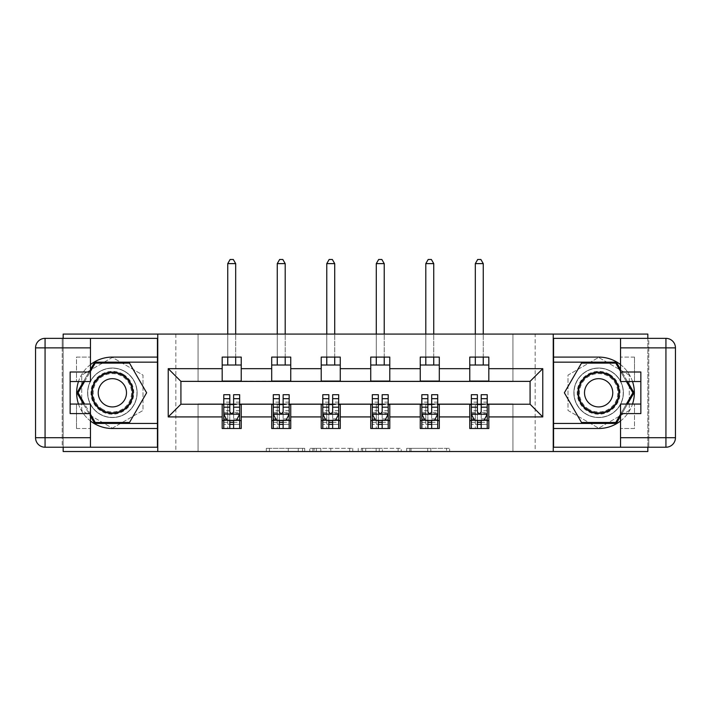 <?xml version="1.0" encoding="UTF-8"?>
<svg xmlns="http://www.w3.org/2000/svg" width="711" height="711" viewBox="0 0 711 711"><rect width="100%" height="100%" fill="white"/><g stroke="black" fill="none" stroke-linecap="round" stroke-linejoin="round"><path stroke-width="0.53" stroke-dasharray="3.56 2.67" d="M304.717 451.521L269.433 451.521L304.717 451.521L304.717 448.339L288.284 448.339L288.284 451.521L288.284 448.339L304.717 448.339L304.717 451.521L304.717 448.339L288.284 448.339L288.284 451.521L288.284 448.339L304.717 448.339L269.433 448.339L304.717 448.339M598.635 368.04A24.761 24.761 0 0 0 573.875 392.792A24.761 24.761 0 0 0 598.635 417.553A24.761 24.761 0 0 1 573.875 392.792A24.761 24.761 0 0 1 598.635 368.04A24.761 24.761 0 0 1 623.396 392.792A24.761 24.761 0 0 1 598.635 417.553A24.761 24.761 0 0 0 623.396 392.792A24.761 24.761 0 0 0 598.635 368.04A24.761 24.761 0 0 1 623.396 392.792A24.761 24.761 0 0 1 598.635 417.553A24.761 24.761 0 0 0 623.396 392.792A24.761 24.761 0 0 0 598.635 368.04A24.761 24.761 0 0 0 573.875 392.792A24.761 24.761 0 0 0 598.635 417.553A24.761 24.761 0 0 1 573.875 392.792A24.761 24.761 0 0 1 598.635 368.04M112.365 417.553A24.761 24.761 0 0 1 87.604 392.792A24.761 24.761 0 0 1 112.365 368.04A24.761 24.761 0 0 1 137.125 392.792A24.761 24.761 0 0 1 112.365 417.553A24.761 24.761 0 0 1 87.604 392.792A24.761 24.761 0 0 1 112.365 368.04A24.761 24.761 0 0 1 137.125 392.792A24.761 24.761 0 0 1 112.365 417.553A24.761 24.761 0 0 1 87.604 392.792A24.761 24.761 0 0 1 112.365 368.04A24.761 24.761 0 0 0 87.604 392.792A24.761 24.761 0 0 0 112.365 417.553A24.761 24.761 0 0 0 137.125 392.792A24.761 24.761 0 0 0 112.365 368.04A24.761 24.761 0 0 1 137.125 392.792A24.761 24.761 0 0 1 112.365 417.553M446.552 451.521L409.794 451.521L446.552 451.521L446.552 448.339L430.822 448.339L449.672 448.339L449.672 451.521L449.672 448.339L409.794 448.339L449.672 448.339L449.672 451.521L449.672 448.339L446.552 448.339L446.552 451.521M427.702 451.521L411.038 451.521L427.702 451.521L427.702 448.339L430.822 448.339L427.702 448.339L427.702 451.521L427.702 448.339L411.038 448.339L411.038 451.521L411.038 448.339L427.702 448.339L427.702 451.521M406.674 451.521L409.794 451.521L406.674 451.521L406.674 448.339L409.794 448.339L406.674 448.339L406.674 451.521M266.314 451.521L269.433 451.521L266.314 451.521L266.314 448.339L269.433 448.339L266.314 448.339L266.314 451.521M512.933 451.521L535.152 451.521L535.152 334.072L647.837 334.072L647.837 451.521L535.152 451.521L535.152 334.072L512.933 334.072L512.933 381.683L198.067 381.683L198.067 334.072L512.933 334.072L512.933 381.683L198.067 381.683L198.067 334.072L175.848 334.072L175.848 451.521L63.163 451.521L63.163 334.072L175.848 334.072L175.848 451.521L198.067 451.521L198.067 403.901L512.933 403.901L512.933 451.521L198.067 451.521L198.067 403.901L512.933 403.901L512.933 451.521M352.772 451.521L349.661 451.521L352.772 451.521L352.772 448.339L352.772 451.521M312.893 451.521L349.661 451.521L309.783 451.521L312.893 451.521L312.893 448.339L352.772 448.339L309.783 448.339L309.783 451.521L309.783 448.339L312.893 448.339L312.893 451.521M361.339 451.521L401.217 451.521L358.228 451.521L361.339 451.521L361.339 448.339L401.217 448.339L401.217 451.521L401.217 448.339L382.376 448.339L382.376 451.521M647.837 447.228L647.837 338.356M63.163 338.356L63.163 447.228M222.188 420.565L241.233 420.565L241.233 428.502L222.188 428.502L222.188 404.221L180.923 404.221L180.923 381.372L241.233 381.052L241.233 365.019L222.188 365.019L222.188 357.091L241.233 357.091L241.233 365.019M271.7 420.565L290.746 420.565L290.746 428.502L271.7 428.502L271.7 404.221L222.188 404.541M321.221 420.565L340.267 420.565L340.267 428.502L321.221 428.502L321.221 404.221L271.7 404.541M370.733 420.565L389.779 420.565L389.779 428.502L370.733 428.502L370.733 404.221L321.221 404.541M420.254 420.565L439.3 420.565L439.3 428.502L420.254 428.502L420.254 404.221L370.733 404.541M469.767 420.565L488.812 420.565L488.812 428.502L469.767 428.502L469.767 404.221L420.254 404.541M271.7 357.091L290.746 357.091L290.746 365.019L271.7 365.019L271.7 357.091M321.221 357.091L340.267 357.091L340.267 365.019L321.221 365.019L321.221 357.091M370.733 357.091L389.779 357.091L389.779 365.019L370.733 365.019L370.733 357.091M420.254 357.091L439.3 357.091L439.3 365.019L420.254 365.019L420.254 357.091M469.767 357.091L488.812 357.091L488.812 365.019L469.767 365.019L469.767 357.091M469.767 404.541L530.077 404.221L530.077 381.372L439.3 381.372L439.3 365.019M439.3 381.052L389.779 381.372L389.779 365.019M389.779 381.052L340.267 381.372L340.267 365.019M340.267 381.052L290.746 381.372L290.746 365.019M290.746 381.052L241.233 381.052M222.188 381.052L222.188 365.019M241.233 420.565L241.233 404.541M223.778 404.541L229.804 404.541M233.617 404.541L239.643 404.541M223.778 394.703L223.778 424.378L223.778 420.565L229.804 420.565M233.617 420.565L239.643 420.565L239.643 428.502L223.778 428.502L239.643 428.502M273.291 404.541L279.325 404.541M283.129 404.541L289.164 404.541M290.746 420.565L290.746 404.541M273.291 394.703L273.291 424.378L273.291 420.565L279.325 420.565M283.129 420.565L289.164 420.565L289.164 428.502L273.291 428.502L289.164 428.502M271.7 381.052L271.7 365.019M322.803 404.541L328.838 404.541M332.65 404.541L338.676 404.541M340.267 420.565L340.267 404.541M322.803 394.703L322.803 424.378L322.803 420.565L328.838 420.565M332.65 420.565L338.676 420.565L338.676 428.502L322.803 428.502L338.676 428.502M321.221 381.052L321.221 365.019M372.324 404.541L378.35 404.541M382.163 404.541L388.197 404.541M389.779 420.565L389.779 404.541M372.324 394.703L372.324 424.378L372.324 420.565L378.35 420.565M382.163 420.565L388.197 420.565L388.197 428.502L372.324 428.502L388.197 428.502M370.733 381.052L370.733 365.019M421.836 404.541L427.871 404.541M431.675 404.541L437.709 404.541M439.3 420.565L439.3 404.541M421.836 394.703L421.836 424.378L421.836 420.565L427.871 420.565M431.675 420.565L437.709 420.565L437.709 428.502L421.836 428.502L437.709 428.502M420.254 381.052L420.254 365.019M471.357 404.541L477.383 404.541M481.196 404.541L487.222 404.541M488.812 420.565L488.812 404.541M471.357 394.703L471.357 424.378L471.357 420.565L477.383 420.565M481.196 420.565L487.222 420.565L487.222 428.502L471.357 428.502L487.222 428.502M469.767 381.052L469.767 365.019M488.812 381.052L488.812 365.019M157.753 451.521L157.753 334.072M112.365 428.164L142.991 410.478L142.991 375.115L112.365 357.429L81.729 375.115L81.729 410.478L112.365 428.164L142.991 410.478L142.991 375.115L112.365 357.429L81.729 375.115L81.729 410.478L112.365 428.164M553.247 334.072L553.247 451.521M629.271 375.115L598.635 357.429L568.009 375.115L568.009 410.478L598.635 428.164L629.271 410.478L629.271 375.115L598.635 357.429L568.009 375.115L568.009 410.478L598.635 428.164L629.271 410.478L629.271 375.115M316.324 451.521L320.839 451.521L316.324 451.521L316.324 448.339L314.138 448.339L314.138 451.521L314.138 448.339L320.839 448.339L316.324 448.339L316.324 451.521M320.839 451.521L330.811 451.521L320.839 451.521L320.839 448.339L330.811 448.339L330.811 451.521L330.811 448.339L320.839 448.339L320.839 451.521M361.339 448.339L379.256 448.339L379.256 451.521L379.256 448.339L376.137 448.339L379.256 448.339L379.256 451.521L379.256 448.339L382.376 448.339M362.592 448.339L362.592 451.521L362.592 448.339M358.228 448.339L358.228 451.521L358.228 448.339M239.643 420.565L227.742 420.565L227.742 404.701L227.742 428.502L227.742 420.565L223.778 420.565L239.643 420.565L239.643 424.378L233.617 424.378L233.617 428.502M239.643 414.06L239.643 398.827L239.643 414.06L236.47 420.414L226.951 420.414L223.778 414.06L223.778 398.827L223.778 414.06M239.643 394.703L239.643 424.378L223.778 424.378L229.804 424.378L229.804 428.502M223.778 420.565L223.778 428.502M233.617 394.703L233.617 412.46L239.643 412.46M239.643 413.571L233.617 413.571L233.617 398.827L233.617 411.678C232.346 414.086 231.075 414.086 229.804 411.678L229.804 398.827L229.804 413.571L223.778 413.571M233.617 424.378L233.617 412.46M223.778 412.46L229.804 412.46L229.804 424.378M233.617 413.571L233.617 420.414M229.804 420.414L229.804 413.571M229.804 412.46L229.804 394.703M235.679 263.612L233.297 259.479L230.124 259.479L227.742 263.612L235.679 263.612L235.679 365.019M235.679 357.091L235.679 334.072M227.742 263.612L227.742 365.019M227.742 357.091L227.742 334.072M123.074 374.244A21.428 21.428 0 0 0 93.808 382.083A21.428 21.428 0 0 0 101.655 411.349A21.428 21.428 0 0 0 130.922 403.51A21.428 21.428 0 0 0 123.074 374.244M102.446 409.98A19.837 19.837 0 0 1 95.185 382.874A19.837 19.837 0 0 1 122.283 375.612A19.837 19.837 0 0 0 95.185 382.874A19.837 19.837 0 0 0 102.446 409.98A19.837 19.837 0 0 0 129.544 402.71A19.837 19.837 0 0 0 122.283 375.612A19.837 19.837 0 0 1 129.544 402.71A19.837 19.837 0 0 1 102.446 409.98A19.837 19.837 0 0 0 129.544 402.71A19.837 19.837 0 0 0 122.283 375.612M105.299 405.03A14.122 14.122 0 0 1 100.127 385.735A14.122 14.122 0 0 1 119.421 380.563A14.122 14.122 0 0 1 124.594 399.858A14.122 14.122 0 0 1 105.299 405.03M124.665 371.489A24.601 24.601 0 0 1 133.668 405.092A24.601 24.601 0 0 1 100.064 414.095A24.601 24.601 0 0 1 91.061 380.492A24.601 24.601 0 0 1 124.665 371.489A24.601 24.601 0 0 1 133.668 405.092A24.601 24.601 0 0 1 100.064 414.095A24.601 24.601 0 0 1 91.061 380.492A24.601 24.601 0 0 1 124.665 371.489M129.5 422.476L95.23 422.476L78.094 392.792L95.23 363.117L129.5 363.117L146.635 392.792L129.5 422.476M90.466 414.22L84.6 404.061M84.6 381.531L90.466 371.373M609.345 374.244A21.428 21.428 0 0 0 580.078 382.083A21.428 21.428 0 0 0 587.926 411.349A21.428 21.428 0 0 0 617.192 403.51A21.428 21.428 0 0 0 609.345 374.244M588.717 409.98A19.837 19.837 0 0 1 581.456 382.874A19.837 19.837 0 0 1 608.554 375.612A19.837 19.837 0 0 0 581.456 382.874A19.837 19.837 0 0 0 588.717 409.98A19.837 19.837 0 0 0 615.815 402.71A19.837 19.837 0 0 0 608.554 375.612A19.837 19.837 0 0 1 615.815 402.71A19.837 19.837 0 0 1 588.717 409.98A19.837 19.837 0 0 0 615.815 402.71A19.837 19.837 0 0 0 608.554 375.612M591.579 405.03A14.122 14.122 0 0 1 586.406 385.735A14.122 14.122 0 0 1 605.701 380.563A14.122 14.122 0 0 1 610.873 399.858A14.122 14.122 0 0 1 591.579 405.03M610.936 371.489A24.601 24.601 0 0 1 619.939 405.092A24.601 24.601 0 0 1 586.335 414.095A24.601 24.601 0 0 1 577.332 380.492A24.601 24.601 0 0 1 610.936 371.489A24.601 24.601 0 0 1 619.939 405.092A24.601 24.601 0 0 1 586.335 414.095A24.601 24.601 0 0 1 577.332 380.492A24.601 24.601 0 0 1 610.936 371.489M615.77 422.476L581.5 422.476L564.365 392.792L581.5 363.117L615.77 363.117L632.906 392.792L615.77 422.476M620.534 371.373L626.4 381.531M626.4 404.061L620.534 414.22M90.466 364.592A35.71 35.71 0 0 0 78.477 381.531M78.477 404.061A35.71 35.71 0 0 0 90.466 421.001M90.466 338.356L90.466 372.004L76.495 372.004L76.495 381.531L76.495 357.091L90.466 357.091L76.495 357.091L76.495 372.004M70.149 413.589L70.149 381.531L90.466 381.531L90.466 372.004M70.149 404.061L76.495 404.061L76.495 428.502L76.495 404.061L90.466 404.061L90.466 447.228M76.495 428.502L90.466 428.502L76.495 428.502M62.213 347.883L62.213 338.356L157.433 338.356L157.433 447.228L62.213 447.228L62.213 437.709L45.069 437.709L45.069 347.883L62.213 347.883L62.213 437.709M35.55 347.883L35.55 437.709A9.519 9.519 0 0 0 45.069 447.228L62.213 447.228L62.213 338.356L45.069 338.356L45.069 347.883L35.55 347.883A9.519 9.519 0 0 1 45.069 338.356A9.519 9.519 0 0 0 35.55 347.883M70.149 381.531L70.149 372.004M157.433 428.502L112.365 428.502A35.71 35.71 0 0 1 76.655 392.792A35.71 35.71 0 0 1 112.365 357.091L157.433 357.091M83.498 404.061L90.466 416.122M90.466 369.471L83.498 381.531M157.433 362.166L94.679 362.166L76.992 392.792L94.679 423.427L157.433 423.427M620.534 421.001A35.71 35.71 0 0 0 632.523 404.061M632.523 381.531A35.71 35.71 0 0 0 620.534 364.592M620.534 447.228L620.534 413.589L634.505 413.589L634.505 404.061L634.505 428.502L620.534 428.502L634.505 428.502L634.505 413.589M640.851 372.004L640.851 404.061L620.534 404.061L620.534 413.589M640.851 381.531L634.505 381.531L634.505 357.091L634.505 381.531L620.534 381.531L620.534 338.356M634.505 357.091L620.534 357.091L634.505 357.091M648.788 437.709L648.788 447.228L553.567 447.228L553.567 338.356L648.788 338.356L648.788 347.883L665.931 347.883L665.931 437.709L648.788 437.709L648.788 347.883M675.45 437.709L675.45 347.883A9.519 9.519 0 0 0 665.931 338.356L648.788 338.356L648.788 447.228L665.931 447.228L665.931 437.709L675.45 437.709A9.519 9.519 0 0 1 665.931 447.228A9.519 9.519 0 0 0 675.45 437.709M640.851 404.061L640.851 413.589M553.567 357.091L598.635 357.091A35.71 35.71 0 0 1 634.345 392.792A35.71 35.71 0 0 1 598.635 428.502L553.567 428.502M627.502 381.531L620.534 369.471M620.534 416.122L627.502 404.061M553.567 423.427L616.321 423.427L634.008 392.792L616.321 362.166L553.567 362.166M289.164 420.565L277.254 420.565L277.254 404.701L277.254 428.502L277.254 420.565L273.291 420.565L289.164 420.565L289.164 424.378L283.129 424.378L283.129 428.502M289.164 414.06L289.164 398.827L289.164 414.06L285.991 420.414L276.463 420.414L273.291 414.06L273.291 398.827L273.291 414.06M289.164 394.703L289.164 424.378L273.291 424.378L279.325 424.378L279.325 428.502M273.291 420.565L273.291 428.502M283.129 394.703L283.129 412.46L289.164 412.46M289.164 413.571L283.129 413.571L283.129 398.827L283.129 411.678C281.867 414.086 280.596 414.086 279.325 411.678L279.325 398.827L279.325 413.571L273.291 413.571M283.129 424.378L283.129 412.46M273.291 412.46L279.325 412.46L279.325 424.378M283.129 413.571L283.129 420.414M279.325 420.414L279.325 413.571M279.325 412.46L279.325 394.703M285.191 263.612L282.809 259.479L279.636 259.479L277.254 263.612L285.191 263.612L285.191 365.019M285.191 357.091L285.191 334.072M277.254 263.612L277.254 365.019M277.254 357.091L277.254 334.072M338.676 420.565L326.776 420.565L326.776 404.701L326.776 428.502L326.776 420.565L322.803 420.565L338.676 420.565L338.676 424.378L332.65 424.378L332.65 428.502M338.676 414.06L338.676 398.827L338.676 414.06L335.503 420.414L325.985 420.414L322.803 414.06L322.803 398.827L322.803 414.06M338.676 394.703L338.676 424.378L322.803 424.378L328.838 424.378L328.838 428.502M322.803 420.565L322.803 428.502M332.65 394.703L332.65 412.46L338.676 412.46M338.676 413.571L332.65 413.571L332.65 398.827L332.65 411.678C331.379 414.086 330.108 414.086 328.838 411.678L328.838 398.827L328.838 413.571L322.803 413.571M332.65 424.378L332.65 412.46M322.803 412.46L328.838 412.46L328.838 424.378M332.65 413.571L332.65 420.414M328.838 420.414L328.838 413.571M328.838 412.46L328.838 394.703M334.712 263.612L332.33 259.479L329.157 259.479L326.776 263.612L334.712 263.612L334.712 365.019M334.712 357.091L334.712 334.072M326.776 263.612L326.776 365.019M326.776 357.091L326.776 334.072M388.197 420.565L376.288 420.565L376.288 404.701L376.288 428.502L376.288 420.565L372.324 420.565L388.197 420.565L388.197 424.378L382.163 424.378L382.163 428.502M388.197 414.06L388.197 398.827L388.197 414.06L385.015 420.414L375.497 420.414L372.324 414.06L372.324 398.827L372.324 414.06M388.197 394.703L388.197 424.378L372.324 424.378L378.35 424.378L378.35 428.502M372.324 420.565L372.324 428.502M382.163 394.703L382.163 412.46L388.197 412.46M388.197 413.571L382.163 413.571L382.163 398.827L382.163 411.678C380.892 414.086 379.63 414.086 378.35 411.678L378.35 398.827L378.35 413.571L372.324 413.571M382.163 424.378L382.163 412.46M372.324 412.46L378.35 412.46L378.35 424.378M382.163 413.571L382.163 420.414M378.35 420.414L378.35 413.571M378.35 412.46L378.35 394.703M384.224 263.612L381.843 259.479L378.67 259.479L376.288 263.612L384.224 263.612L384.224 365.019M384.224 357.091L384.224 334.072M376.288 263.612L376.288 365.019M376.288 357.091L376.288 334.072M437.709 420.565L425.809 420.565L425.809 404.701L425.809 428.502L425.809 420.565L421.836 420.565L437.709 420.565L437.709 424.378L431.675 424.378L431.675 428.502M437.709 414.06L437.709 398.827L437.709 414.06L434.537 420.414L425.009 420.414L421.836 414.06L421.836 398.827L421.836 414.06M437.709 394.703L437.709 424.378L421.836 424.378L427.871 424.378L427.871 428.502M421.836 420.565L421.836 428.502M431.675 394.703L431.675 412.46L437.709 412.46M437.709 413.571L431.675 413.571L431.675 398.827L431.675 411.678C430.413 414.086 429.142 414.086 427.871 411.678L427.871 398.827L427.871 413.571L421.836 413.571M431.675 424.378L431.675 412.46M421.836 412.46L427.871 412.46L427.871 424.378M431.675 413.571L431.675 420.414M427.871 420.414L427.871 413.571M427.871 412.46L427.871 394.703M433.746 263.612L431.364 259.479L428.191 259.479L425.809 263.612L433.746 263.612L433.746 365.019M433.746 357.091L433.746 334.072M425.809 263.612L425.809 365.019M425.809 357.091L425.809 334.072M487.222 420.565L475.321 420.565L475.321 404.701L475.321 428.502L475.321 420.565L471.357 420.565L487.222 420.565L487.222 424.378L481.196 424.378L481.196 428.502M487.222 414.06L487.222 398.827L487.151 414.22L471.437 414.22L471.357 398.827L471.357 414.06M487.222 394.703L487.222 424.378L471.357 424.378L477.383 424.378L477.383 428.502M471.357 420.565L471.357 428.502M471.437 414.22L474.53 420.414L484.049 420.414L487.142 414.22M481.196 394.703L481.196 412.46L487.222 412.46M487.222 413.571L481.196 413.571L481.196 398.827L481.196 411.678C479.925 414.086 478.654 414.086 477.383 411.678L477.383 398.827L477.383 413.571L471.357 413.571M481.196 424.378L481.196 412.46M471.357 412.46L477.383 412.46L477.383 424.378M481.196 413.571L481.196 420.414M477.383 420.414L477.383 413.571M477.383 412.46L477.383 394.703M483.258 263.612L480.876 259.479L477.703 259.479L475.321 263.612L483.258 263.612L483.258 365.019M483.258 357.091L483.258 334.072M475.321 263.612L475.321 365.019M475.321 357.091L475.321 334.072M302.531 448.339L302.531 451.521L302.531 448.339M298.247 448.339L298.247 451.521L298.247 448.339M269.433 448.339L269.433 451.521L269.433 448.339M349.661 448.339L349.661 451.521L349.661 448.339M398.107 448.339L398.107 451.521L398.107 448.339M376.137 448.339L376.137 451.521L376.137 448.339M365.703 448.339L365.703 451.521L365.703 448.339M430.822 448.339L430.822 451.521L430.822 448.339M409.794 448.339L409.794 451.521L409.794 448.339M239.563 414.22L223.849 414.22M239.643 402.133L233.617 402.133M233.617 418.921L239.643 418.921M223.778 418.921L229.804 418.921M236.665 420.032L233.617 420.032M229.804 420.032L226.756 420.032M229.804 402.133L223.778 402.133M239.643 410.638L233.617 410.638M229.804 410.638L223.778 410.638M223.778 422.361L229.804 422.361M233.617 422.361L239.643 422.361M227.742 404.701L235.679 404.701L227.742 404.701M102.766 409.412A19.188 19.188 0 0 1 95.745 383.202A19.188 19.188 0 0 1 121.954 376.181A19.188 19.188 0 0 1 128.984 402.39A19.188 19.188 0 0 1 102.766 409.412M589.046 409.412A19.188 19.188 0 0 1 582.016 383.202A19.188 19.188 0 0 1 608.234 376.181A19.188 19.188 0 0 1 615.255 402.39A19.188 19.188 0 0 1 589.046 409.412M76.495 413.589L90.466 413.589M45.069 447.228A9.519 9.519 0 0 1 35.55 437.709L45.069 437.709L45.069 447.228M634.505 372.004L620.534 372.004M665.931 338.356A9.519 9.519 0 0 1 675.45 347.883L665.931 347.883L665.931 338.356M289.084 414.22L273.371 414.22M289.164 402.133L283.129 402.133M283.129 418.921L289.164 418.921M273.291 418.921L279.325 418.921M286.178 420.032L283.129 420.032M279.325 420.032L276.277 420.032M279.325 402.133L273.291 402.133M289.164 410.638L283.129 410.638M279.325 410.638L273.291 410.638M273.291 422.361L279.325 422.361M283.129 422.361L289.164 422.361M277.254 404.701L285.191 404.701L277.254 404.701M338.596 414.22L322.883 414.22M338.676 402.133L332.65 402.133M332.65 418.921L338.676 418.921M322.803 418.921L328.838 418.921M335.69 420.032L332.65 420.032M328.838 420.032L325.789 420.032M328.838 402.133L322.803 402.133M338.676 410.638L332.65 410.638M328.838 410.638L322.803 410.638M322.803 422.361L328.838 422.361M332.65 422.361L338.676 422.361M326.776 404.701L334.712 404.701L326.776 404.701M388.117 414.22L372.404 414.22M388.197 402.133L382.163 402.133M382.163 418.921L388.197 418.921M372.324 418.921L378.35 418.921M385.211 420.032L382.163 420.032M378.35 420.032L375.31 420.032M378.35 402.133L372.324 402.133M388.197 410.638L382.163 410.638M378.35 410.638L372.324 410.638M372.324 422.361L378.35 422.361M382.163 422.361L388.197 422.361M376.288 404.701L384.224 404.701L376.288 404.701M437.629 414.22L421.916 414.22M437.709 402.133L431.675 402.133M431.675 418.921L437.709 418.921M421.836 418.921L427.871 418.921M434.723 420.032L431.675 420.032M427.871 420.032L424.822 420.032M427.871 402.133L421.836 402.133M437.709 410.638L431.675 410.638M427.871 410.638L421.836 410.638M421.836 422.361L427.871 422.361M431.675 422.361L437.709 422.361M425.809 404.701L433.746 404.701L425.809 404.701M487.222 402.133L481.196 402.133M481.196 418.921L487.222 418.921M471.357 418.921L477.383 418.921M484.244 420.032L481.196 420.032M477.383 420.032L474.335 420.032M477.383 402.133L471.357 402.133M487.222 410.638L481.196 410.638M477.383 410.638L471.357 410.638M471.357 422.361L477.383 422.361M481.196 422.361L487.222 422.361M475.321 404.701L483.258 404.701L475.321 404.701M239.643 398.827L233.617 398.827M229.804 398.827L223.778 398.827M289.164 398.827L283.129 398.827M279.325 398.827L273.291 398.827M338.676 398.827L332.65 398.827M328.838 398.827L322.803 398.827M388.197 398.827L382.163 398.827M378.35 398.827L372.324 398.827M437.709 398.827L431.675 398.827M427.871 398.827L421.836 398.827M487.222 398.827L481.196 398.827M477.383 398.827L471.357 398.827"/><path stroke-width="1.07" d="M63.163 447.228L63.163 451.521L647.837 451.521L647.837 447.228M647.837 338.356L647.837 334.072L553.247 334.072L553.247 451.521M553.247 334.072L63.163 334.072L63.163 338.356M157.753 451.521L157.753 334.072M488.812 368.671L488.812 357.091L469.767 357.091L469.767 368.671L439.3 368.671L439.3 357.091L420.254 357.091L420.254 368.671L389.779 368.671L389.779 357.091L370.733 357.091L370.733 368.671L340.267 368.671L340.267 357.091L321.221 357.091L321.221 368.671L290.746 368.671L290.746 357.091L271.7 357.091L271.7 368.671L241.233 368.671L241.233 357.091L222.188 357.091L222.188 368.671L168.231 368.671L168.231 416.922L180.923 404.221L222.188 404.221L222.188 428.502L241.233 428.502L241.233 404.221L271.7 404.221L271.7 428.502L290.746 428.502L290.746 404.221L321.221 404.221L321.221 428.502L340.267 428.502L340.267 404.221L370.733 404.221L370.733 428.502L389.779 428.502L389.779 404.221L420.254 404.221L420.254 428.502L439.3 428.502L439.3 404.221L469.767 404.221L469.767 428.502L488.812 428.502L488.812 404.221L530.077 404.221L530.077 381.372L488.812 381.372L488.812 368.671L542.769 368.671L542.769 416.922L488.812 416.922M469.767 416.922L439.3 416.922M420.254 416.922L389.779 416.922M370.733 416.922L340.267 416.922M321.221 416.922L290.746 416.922M271.7 416.922L241.233 416.922M222.188 416.922L168.231 416.922M469.767 368.671L469.767 381.372L439.3 381.372L439.3 368.671M420.254 368.671L420.254 381.372L389.779 381.372L389.779 368.671M370.733 368.671L370.733 381.372L340.267 381.372L340.267 368.671M321.221 368.671L321.221 381.372L290.746 381.372L290.746 368.671M271.7 368.671L271.7 381.372L241.233 381.372L241.233 368.671M222.188 368.671L222.188 381.372L180.923 381.372L168.231 368.671M180.923 381.372L180.923 404.221M542.769 416.922L530.077 404.221M530.077 381.372L542.769 368.671M222.188 365.019L241.233 365.019M222.188 381.052L241.233 381.052M222.188 404.541L223.778 404.541M229.804 404.541L233.617 404.541M239.643 404.541L241.233 404.541M222.188 420.565L223.778 420.565M229.804 420.565L233.617 420.565M239.643 420.565L241.233 420.565M271.7 404.541L273.291 404.541M279.325 404.541L283.129 404.541M289.164 404.541L290.746 404.541M271.7 420.565L273.291 420.565M279.325 420.565L283.129 420.565M289.164 420.565L290.746 420.565M271.7 365.019L290.746 365.019M271.7 381.052L290.746 381.052M321.221 404.541L322.803 404.541M328.838 404.541L332.65 404.541M338.676 404.541L340.267 404.541M321.221 420.565L322.803 420.565M328.838 420.565L332.65 420.565M338.676 420.565L340.267 420.565M321.221 365.019L340.267 365.019M321.221 381.052L340.267 381.052M370.733 404.541L372.324 404.541M378.35 404.541L382.163 404.541M388.197 404.541L389.779 404.541M370.733 420.565L372.324 420.565M378.35 420.565L382.163 420.565M388.197 420.565L389.779 420.565M370.733 365.019L389.779 365.019M370.733 381.052L389.779 381.052M420.254 404.541L421.836 404.541M427.871 404.541L431.675 404.541M437.709 404.541L439.3 404.541M420.254 420.565L421.836 420.565M427.871 420.565L431.675 420.565M437.709 420.565L439.3 420.565M420.254 365.019L439.3 365.019M420.254 381.052L439.3 381.052M469.767 404.541L471.357 404.541M477.383 404.541L481.196 404.541M487.222 404.541L488.812 404.541M469.767 420.565L471.357 420.565M477.383 420.565L481.196 420.565M487.222 420.565L488.812 420.565M469.767 365.019L488.812 365.019M469.767 381.052L488.812 381.052M229.804 424.378L233.617 424.378M223.858 414.22L226.951 420.414L236.47 420.414L239.643 414.06L239.643 394.703L233.617 394.703L233.617 398.675L239.643 398.675M239.643 414.06L239.643 428.502M226.756 420.032L223.778 420.032L223.778 394.703L229.804 394.703L229.804 411.678C231.075 414.131 232.346 414.131 233.617 411.678L233.617 398.675M223.778 420.032L223.778 428.502M233.617 420.414L233.617 428.502M229.804 428.502L229.804 420.414M223.778 414.06L239.563 414.22M235.679 365.019L235.679 357.091M235.679 334.072L235.679 263.612L227.742 263.612L227.742 334.072M227.742 365.019L227.742 357.091M227.742 263.612L230.124 259.479L233.297 259.479L235.679 263.612M122.683 374.928A20.628 20.628 0 0 0 94.492 382.482A20.628 20.628 0 0 0 102.046 410.665A20.628 20.628 0 0 0 130.229 403.11A20.628 20.628 0 0 0 122.683 374.928M119.421 380.563A14.122 14.122 0 0 0 100.127 385.735A14.122 14.122 0 0 0 105.299 405.03A14.122 14.122 0 0 0 124.594 399.858A14.122 14.122 0 0 0 119.421 380.563M90.466 371.373L95.23 363.117L129.5 363.117L146.635 392.792L129.5 422.476L95.23 422.476L90.466 414.22M84.6 404.061L78.094 392.792L84.6 381.531M608.954 374.928A20.628 20.628 0 0 0 580.771 382.482A20.628 20.628 0 0 0 588.317 410.665A20.628 20.628 0 0 0 616.508 403.11A20.628 20.628 0 0 0 608.954 374.928M605.701 380.563A14.122 14.122 0 0 0 586.406 385.735A14.122 14.122 0 0 0 591.579 405.03A14.122 14.122 0 0 0 610.873 399.858A14.122 14.122 0 0 0 605.701 380.563M620.534 414.22L615.77 422.476L581.5 422.476L564.365 392.792L581.5 363.117L615.77 363.117L620.534 371.373M626.4 381.531L632.906 392.792L626.4 404.061M90.466 421.001A35.71 35.71 0 0 0 112.365 428.502L157.433 428.502L157.433 447.228L45.069 447.228A9.519 9.519 0 0 1 35.55 437.709L35.55 347.883A9.519 9.519 0 0 1 45.069 338.356L90.466 338.356L90.466 381.531L70.149 381.531M90.466 338.356L157.433 338.356L157.433 357.091L112.365 357.091A35.71 35.71 0 0 0 90.466 364.592M78.477 381.531A35.71 35.71 0 0 0 78.477 404.061M157.433 428.502L157.433 357.091M70.149 404.061L90.466 404.061L90.466 447.228M90.466 372.004L70.149 372.004L70.149 413.589L90.466 413.589M157.433 362.166L94.679 362.166L90.466 369.471M90.466 416.122L94.679 423.427L157.433 423.427M83.498 381.531L76.992 392.792L83.498 404.061M620.534 364.592A35.71 35.71 0 0 0 598.635 357.091L553.567 357.091L553.567 338.356L665.931 338.356A9.519 9.519 0 0 1 675.45 347.883L675.45 437.709A9.519 9.519 0 0 1 665.931 447.228L620.534 447.228L620.534 404.061L640.851 404.061M620.534 447.228L553.567 447.228L553.567 428.502L598.635 428.502A35.71 35.71 0 0 0 620.534 421.001M632.523 404.061A35.71 35.71 0 0 0 632.523 381.531M553.567 357.091L553.567 428.502M640.851 381.531L620.534 381.531L620.534 338.356M620.534 413.589L640.851 413.589L640.851 372.004L620.534 372.004M553.567 423.427L616.321 423.427L620.534 416.122M620.534 369.471L616.321 362.166L553.567 362.166M627.502 404.061L634.008 392.792L627.502 381.531M279.325 424.378L283.129 424.378M273.291 398.675L279.325 398.675L279.325 394.703L273.291 394.703L273.291 414.06L276.463 420.414L285.991 420.414L289.164 414.06L289.164 394.703L283.129 394.703L283.129 398.675L289.164 398.675M289.164 414.06L289.164 428.502M273.291 414.06L273.291 428.502M283.129 420.414L283.129 428.502M279.325 428.502L279.325 420.414M279.325 398.675L279.325 411.678C280.587 414.131 281.858 414.131 283.129 411.678L283.129 398.675M285.191 365.019L285.191 357.091M285.191 334.072L285.191 263.612L277.254 263.612L277.254 334.072M277.254 365.019L277.254 357.091M277.254 263.612L279.636 259.479L282.809 259.479L285.191 263.612M328.838 424.378L332.65 424.378M322.803 398.675L328.838 398.675L328.838 394.703L322.803 394.703L322.803 414.06L325.985 420.414L335.503 420.414L338.676 414.06L338.676 394.703L332.65 394.703L332.65 398.675L338.676 398.675M338.676 414.06L338.676 428.502M322.803 414.06L322.803 428.502M332.65 420.414L332.65 428.502M328.838 428.502L328.838 420.414M328.838 398.675L328.838 411.678C330.108 414.131 331.379 414.131 332.65 411.678L332.65 398.675M334.712 365.019L334.712 357.091M334.712 334.072L334.712 263.612L326.776 263.612L326.776 334.072M326.776 365.019L326.776 357.091M326.776 263.612L329.157 259.479L332.33 259.479L334.712 263.612M378.35 424.378L382.163 424.378M372.324 398.675L378.35 398.675L378.35 394.703L372.324 394.703L372.324 414.06L375.497 420.414L385.015 420.414L388.197 414.06L388.197 394.703L382.163 394.703L382.163 398.675L388.197 398.675M388.197 414.06L388.197 428.502M372.324 414.06L372.324 428.502M382.163 420.414L382.163 428.502M378.35 428.502L378.35 420.414M378.35 398.675L378.35 411.678C379.621 414.131 380.892 414.131 382.163 411.678L382.163 398.675M384.224 365.019L384.224 357.091M384.224 334.072L384.224 263.612L376.288 263.612L376.288 334.072M376.288 365.019L376.288 357.091M376.288 263.612L378.67 259.479L381.843 259.479L384.224 263.612M427.871 424.378L431.675 424.378M421.836 398.675L427.871 398.675L427.871 394.703L421.836 394.703L421.836 414.06L425.009 420.414L434.537 420.414L437.709 414.06L437.709 394.703L431.675 394.703L431.675 398.675L437.709 398.675M437.709 414.06L437.709 428.502M421.836 414.06L421.836 428.502M431.675 420.414L431.675 428.502M427.871 428.502L427.871 420.414M427.871 398.675L427.871 411.678C429.142 414.131 430.404 414.131 431.675 411.678L431.675 398.675M433.746 365.019L433.746 357.091M433.746 334.072L433.746 263.612L425.809 263.612L425.809 334.072M425.809 365.019L425.809 357.091M425.809 263.612L428.191 259.479L431.364 259.479L433.746 263.612M477.383 424.378L481.196 424.378M471.357 398.675L477.383 398.675L477.383 394.703L471.357 394.703L471.357 414.06L474.53 420.414L484.049 420.414L487.222 414.06L487.222 394.703L481.196 394.703L481.196 398.675L487.222 398.675M487.222 414.06L487.222 428.502M471.357 414.06L471.357 428.502M481.196 420.414L481.196 428.502M477.383 428.502L477.383 420.414M477.383 398.675L477.383 411.678C478.654 414.131 479.925 414.131 481.196 411.678L481.196 398.675M483.258 365.019L483.258 357.091M483.258 334.072L483.258 263.612L475.321 263.612L475.321 334.072M475.321 365.019L475.321 357.091M475.321 263.612L477.703 259.479L480.876 259.479L483.258 263.612M239.643 420.032L236.665 420.032M223.778 398.675L229.804 398.675M233.617 407.19L239.643 407.19M223.778 407.19L229.804 407.19M229.804 422.361L233.617 422.361M90.466 347.883L45.069 347.883L45.069 437.709L90.466 437.709M35.55 347.883L45.069 347.883L45.069 338.356M45.069 447.228L45.069 437.709L35.55 437.709M620.534 437.709L665.931 437.709L665.931 347.883L620.534 347.883M675.45 437.709L665.931 437.709L665.931 447.228M665.931 338.356L665.931 347.883L675.45 347.883M273.371 414.22L289.084 414.22M289.164 420.032L286.178 420.032M276.277 420.032L273.291 420.032M283.129 407.19L289.164 407.19M273.291 407.19L279.325 407.19M279.325 422.361L283.129 422.361M322.883 414.22L338.596 414.22M338.676 420.032L335.69 420.032M325.789 420.032L322.803 420.032M332.65 407.19L338.676 407.19M322.803 407.19L328.838 407.19M328.838 422.361L332.65 422.361M372.404 414.22L388.117 414.22M388.197 420.032L385.211 420.032M375.31 420.032L372.324 420.032M382.163 407.19L388.197 407.19M372.324 407.19L378.35 407.19M378.35 422.361L382.163 422.361M421.916 414.22L437.629 414.22M437.709 420.032L434.723 420.032M424.822 420.032L421.836 420.032M431.675 407.19L437.709 407.19M421.836 407.19L427.871 407.19M427.871 422.361L431.675 422.361M471.437 414.22L487.151 414.22M487.222 420.032L484.244 420.032M474.335 420.032L471.357 420.032M481.196 407.19L487.222 407.19M471.357 407.19L477.383 407.19M477.383 422.361L481.196 422.361"/></g></svg>
